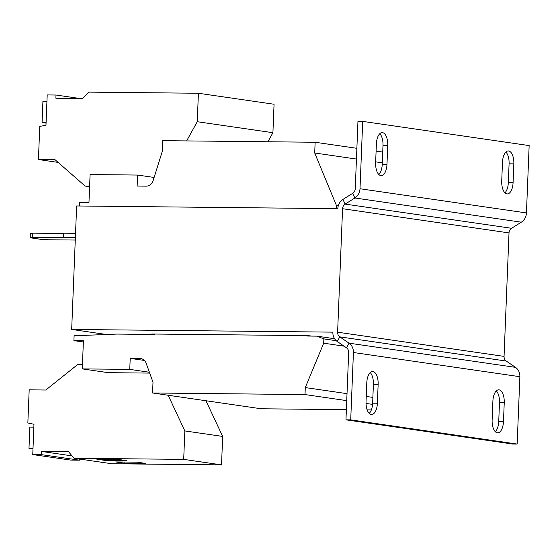 <?xml version="1.0" encoding="UTF-8"?>
<svg xmlns="http://www.w3.org/2000/svg" width="557" height="557" viewBox="0 0 557 557"><rect width="100%" height="100%" fill="white"/><g stroke="black" fill="none" stroke-linecap="round" stroke-linejoin="round"><path stroke-width="0.84" d="M311.495 336.087L308.369 335.634L151.664 334.012L154.783 334.472M106.443 334.492L71.679 329.445L76.643 205.972L337.82 208.673A10.764 9.476 -81.7 0 1 342.945 199.42L352.692 193.321L354.879 197.993L345.131 204.099A5.382 4.741 -81.7 0 0 342.569 208.722L337.612 332.195A5.382 4.741 -81.7 0 0 339.798 336.867L349.044 343.168A10.764 9.476 98.3 0 1 353.423 352.511L350.715 419.874L345.967 419.825L348.675 352.463A5.382 4.741 98.3 0 0 346.489 347.791L337.236 341.49L339.798 336.867L506.243 361.054A5.382 4.741 98.3 0 1 504.057 356.383L337.612 332.195M71.679 329.445L332.863 332.146A10.764 9.476 -81.7 0 0 337.236 341.49M79.324 205.999L79.456 202.644L88.953 202.741L90.088 174.557L137.572 175.051L137.133 186.059L146.115 186.149A8.07 7.109 -81.7 0 0 153.154 180.538L162.275 151.407L162.707 140.67L315.137 142.251L314.705 152.987L336.358 205.303L336.226 208.652M154.115 177.453L137.572 175.051M307.373 335.627L307.353 336.045L316.849 336.143L323.868 338.9L323.694 343.196L305.285 387.581L305.006 394.565L152.569 392.984L153.001 382.248L146.164 363.268A8.07 7.109 -81.7 0 0 140.705 358.548A8.07 7.109 -81.7 0 0 139.87 358.485L130.206 358.381L129.767 369.388L82.283 368.894L83.411 340.71L73.914 340.612L74.109 335.78L116.935 334.075L154.923 334.472L154.937 334.047M144.402 360.442L130.206 358.381M149.394 372.236L129.767 369.388M149.708 373.099L108.253 372.668L82.283 368.894M334.576 338.719L316.849 336.143M336.233 340.703L323.868 338.9M344.094 346.162L323.694 343.196M372.87 397.406L366.241 396.445M347.018 393.646L305.285 387.581M372.563 404.382L366.033 403.428M346.739 400.629L305.006 394.565M346.377 409.66L261.268 408.782L152.569 392.984M371.345 409.917L367.174 409.875M83.362 341.984L73.914 340.612M382.722 152.068L376.1 151.107M356.87 148.315L315.137 142.251M382.29 162.804L375.669 161.843M356.445 159.051L314.705 152.987M338.343 205.596L336.358 205.303M526.442 212.934L360.003 188.746L362.704 121.391L529.15 145.579L526.442 212.934A10.764 9.476 -81.7 0 1 521.324 222.18L511.577 228.286A5.382 4.741 98.3 0 0 509.014 232.91L504.057 356.383M362.704 121.391L357.956 121.342L355.255 188.698A5.382 4.741 98.3 0 1 352.692 193.321M360.003 188.746A10.764 9.476 98.3 0 1 354.879 197.993L521.324 222.18M386.983 164.336A12.108 5.695 -89.4 0 1 381.183 175.615A12.108 5.695 -89.4 0 1 375.634 162.686L376.386 143.894A12.108 5.695 -89.4 0 1 382.186 132.615A12.108 5.695 -89.4 0 1 387.735 145.544L386.983 164.336L382.234 164.287A12.108 5.695 -89.4 0 1 378.816 174.487M513.074 182.654A12.108 5.695 -89.4 0 1 507.274 193.94A12.108 5.695 -89.4 0 1 501.725 181.011L502.484 162.219A12.108 5.695 -89.4 0 1 508.283 150.94A12.108 5.695 -89.4 0 1 513.832 163.869L513.074 182.654L508.325 182.605A12.108 5.695 -89.4 0 1 504.914 192.813M379.797 133.694A12.108 5.695 -89.4 0 1 382.986 145.495L382.234 164.287M505.895 152.012A12.108 5.695 -89.4 0 1 509.084 163.821L508.325 182.605M506.243 361.054L515.49 367.355L349.044 343.168L346.489 347.791M345.967 419.825L512.412 444.006L517.161 444.061L519.869 376.699A10.764 9.476 -81.7 0 0 515.49 367.355M517.161 444.061L350.715 419.874M503.479 421.552A12.108 5.695 -89.4 0 1 497.68 432.831A12.108 5.695 -89.4 0 1 492.13 419.901L492.889 401.11A12.108 5.695 -89.4 0 1 498.689 389.83A12.108 5.695 -89.4 0 1 504.238 402.76L503.479 421.552L498.731 421.503A12.108 5.695 -89.4 0 1 495.319 431.703M377.388 403.226A12.108 5.695 -89.4 0 1 371.589 414.512A12.108 5.695 -89.4 0 1 366.04 401.576L366.791 382.791A12.108 5.695 -89.4 0 1 372.591 371.505A12.108 5.695 -89.4 0 1 378.14 384.434L377.388 403.226L372.64 403.177A12.108 5.695 -89.4 0 1 369.221 413.385M496.301 390.91A12.108 5.695 -89.4 0 1 499.483 402.711L498.731 421.503M370.203 372.584A12.108 5.695 -89.4 0 1 373.392 384.386L372.64 403.177M82.464 364.348L77.973 364.299L45.799 390.018L29.18 389.844L27.85 422.972L33.977 424.267L32.759 454.575L41.559 454.665L41.691 451.469L68.567 451.748L74.004 458.244L183.699 459.379L184.84 430.93L168.144 395.247M74.004 458.244L111.832 463.744L221.526 464.879L222.668 436.423L205.972 400.748M32.759 454.575L70.586 460.075L79.393 460.166L79.435 459.038M41.559 454.665L79.393 460.166M41.691 451.469L72.02 455.877M115.717 461.948L124.044 463.152L145.412 463.375L137.092 462.164L115.717 461.948M96.807 459.198L105.127 460.409L126.495 460.625L118.175 459.421L96.807 459.198M183.699 459.379L221.526 464.879M184.84 430.93L222.668 436.423M33.859 427.128L29.841 427.087L28.985 448.399L32.981 448.977M33.002 448.441L28.985 448.399M89.621 186.115L85.13 186.073L55.052 159.713L38.433 159.539L39.763 126.411L45.98 125.248L47.199 94.934L56.006 95.024L55.881 98.227L82.756 98.505L88.709 92.121L198.403 93.256L274.058 104.25L272.916 132.705L267.903 141.757M198.403 93.256L197.262 121.711L186.623 140.921M272.916 132.705L197.262 121.711M79.728 98.471L56.006 95.024M89.6 186.72L85.13 186.073M58.123 162.4L38.433 159.539M46.948 101.27L42.924 101.228L42.074 122.54L46.071 123.118M46.092 122.582L42.074 122.54M75.272 240.046L48.292 239.768L41.023 239.357L30.175 237.776L30.35 233.487L32.578 233.167L32.403 237.463L75.369 237.616M32.403 237.463L30.175 237.776M63.665 233.487L32.578 233.167M63.505 237.491L63.672 233.202L75.543 233.32M105.176 459.281L105.127 460.409M124.086 462.032L124.044 463.152M141.527 358.722L139.87 358.485M509.014 232.91L342.569 208.722M511.577 228.286L345.131 204.099L342.945 199.42M519.869 376.699L353.423 352.511M378.14 384.434L373.392 384.386M504.238 402.76L499.483 402.711M513.832 163.869L509.084 163.821M387.735 145.544L382.986 145.495"/></g></svg>
